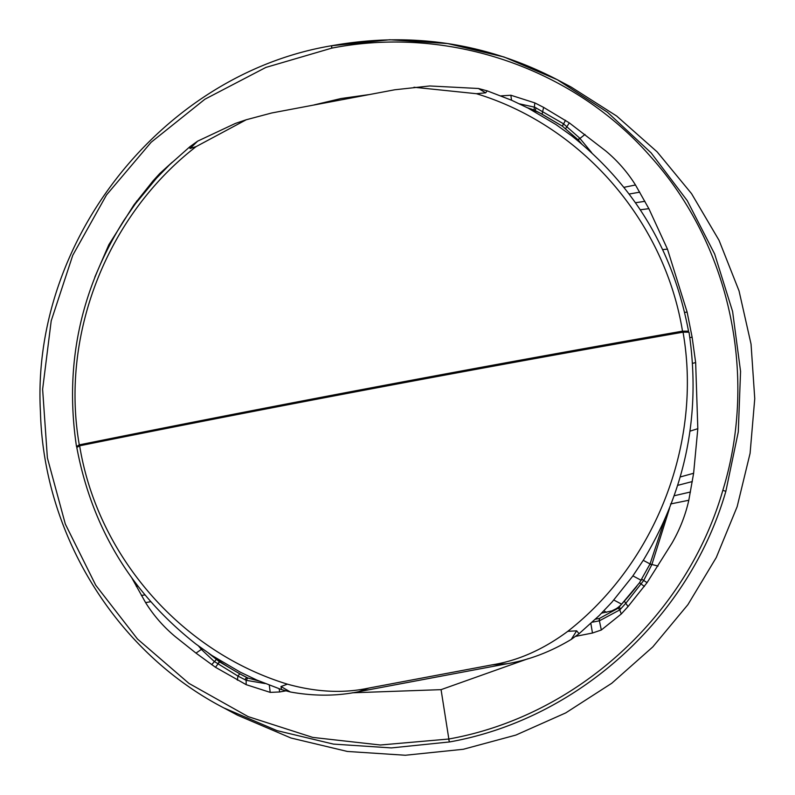 <?xml version="1.0" encoding="UTF-8"?>
<svg xmlns="http://www.w3.org/2000/svg" width="795" height="795" viewBox="0 0 795 795"><rect width="100%" height="100%" fill="white"/><g stroke="black" fill="none" stroke-linecap="round" stroke-linejoin="round"><path stroke-width="1.19" d="M331.634 48.157L331.684 45.722C411.085 31.512 486.321 42.86 557.384 79.748L571.188 87.082L616.701 116.06L657.127 151.855L691.521 193.612L719.048 240.329L739.042 290.891L751.046 344.096L754.753 398.663L750.092 453.289L737.154 506.663L716.275 557.524L687.923 604.647L652.804 646.901L611.743 683.273L565.722 712.906L515.846 735.087L463.306 749.278L405.341 755.25L347.355 751.454L290.94 737.999L237.655 715.261L223.852 707.928L277.077 730.645L333.433 744.1L391.378 747.916L449.493 741.954C577.786 719.207 689.414 618.033 725.845 491.32L738.287 431.894L740.562 371.364L732.602 311.491L714.655 254.022L687.228 200.628L651.135 152.888L607.42 112.204L557.384 79.748L504.1 57.011L447.694 43.556L389.709 39.76L331.734 45.732L331.724 48.147C448.221 25.201 573.354 67.853 650.916 156.993C729.959 244.8 758.172 375.558 722.834 490.336C686.671 616.075 575.898 716.484 448.579 739.042L380.378 745.004L312.753 737.412L248.11 716.603L188.942 683.392L137.495 639.041L95.748 585.239L65.319 524.064L47.382 457.88L42.622 389.262L51.208 320.842L72.782 255.245L106.51 194.954L151.13 142.275L204.931 99.206L265.878 67.426L331.724 48.147M542.15 114.212A318.04 311.988 -62 0 0 539.398 112.801A36.232 35.546 -62 0 0 531.587 109.939M581.582 143.786L578.204 139.85L562.393 126.186L540.063 113.099L534.041 110.008L527.294 107.693M669.539 508.273L651.87 564.579L643.682 580.499L626.112 602.928L619.792 609.904L618.252 608.165L599.519 618.401L595.495 619.176M214.839 657.376A76.489 75.038 -62 0 0 223.683 664.063A318.04 311.988 -62 0 0 243.866 676.008M591.659 152.63L579.615 138.052L563.347 123.702L534.767 107.206L519.542 103.867M621.263 613.988L619.792 609.904L599.39 620.816L592.265 622.207M208.558 653.182L219.579 661.897L239.742 673.812L247.782 677.986L259.15 681.067M352.364 692.793L441.066 689.653L528.208 658.667M575.689 636.348L592.474 633.029L590.864 623.499M501.049 95.867L510.897 95.241L534.826 102.893L543.621 107.385L569.319 122.877L605.79 150.98C617.506 160.769 627.404 172.098 635.493 184.996L648.869 208.678L667.462 249.143L687.119 312.077L692.127 337.199L695.655 362.59L697.821 428.674L693.618 473.273L688.808 500.254C685.419 515.309 679.795 529.629 671.944 543.194L647.07 582.646L628.04 606.565L621.273 613.988L601.338 629.998L592.474 633.029M368.542 94.665L341.085 98.52L314.174 104.89M94.804 277.167L108.826 244.751L133.918 204.911L152.958 180.992L159.725 173.568L172.277 162.17M131.92 578.114L145.594 602.61C153.614 615.479 163.531 626.848 175.347 636.696L195.997 653.112L215.465 667.273L246.172 684.664L270.23 692.385L279.701 691.958L279.154 688.788M285.753 690.875L279.701 691.958M202.477 648.909L201.572 649.604L214.193 661.42L237.924 676.058L246.142 680.311L265.152 683.561M201.572 649.604L198.551 646.027M601.626 613.144L611.842 610.898L616.214 608.712A26.841 26.324 -62 0 0 621.62 604.17A308.649 302.776 -62 0 0 636.755 586.352M281.549 689.603L280.983 686.522L290.364 691.988L281.549 689.603L256.835 680.063L240.209 672.123L211.917 655.458L195.779 643.94C131.612 593.348 91.952 527.86 76.797 447.476L79.639 445.796C276.859 405.977 477.994 368.105 683.044 332.181C702.353 442.616 655.845 562.592 567.769 631.339C543.194 649.545 517.972 660.715 492.095 664.858L507.488 663.676L358.466 691.73L369.049 688.023L492.095 664.858M567.769 631.339L576.653 630.823L571.257 639.399L579.058 633.724L599.162 615.608L611.971 602.133L632.641 576.246L643.721 559.601C686.035 488.985 701.13 413.181 689.017 332.201L683.044 332.181M280.983 686.522L287.422 684.157C316.46 692.226 343.669 693.518 369.049 688.023M79.639 445.796C97.706 556.49 181.658 651.88 287.422 684.157M571.257 639.399C550.468 651.88 529.212 659.969 507.488 663.676M576.653 630.823L579.058 633.724M290.364 691.988C314.174 696.291 336.881 696.201 358.466 691.73M688.52 331.167L682.507 331.157C477.884 367.042 276.809 404.953 79.291 444.872C59.963 334.427 107.484 214.988 196.186 146.568L246.251 119.757L271.711 112.979L394.708 89.785L429.747 85.969L478.431 88.493L487.206 90.859L511.712 100.289L528.119 108.12L555.934 124.527L571.744 135.875C634.41 185.662 673.335 250.763 688.52 331.167L683.66 332.181M79.073 446.104L76.499 446.542L79.291 444.872M76.499 446.542C64.365 365.551 80.186 290.135 123.97 220.294L135.369 203.828L156.506 178.179L169.514 164.804L189.806 146.797L197.647 141.142L235.34 123.454L246.251 119.757M487.206 90.859L485.675 92.826L476.414 93.701L413.996 87.251M682.507 331.157C664.411 220.444 581.493 125.61 476.414 93.701M196.186 146.568L190.015 148.526L197.647 141.142M190.015 148.526L189.806 146.797M485.675 92.826L478.431 88.493M536.029 107.812L535.214 110.575L539.398 112.801M599.172 618.47L595.465 619.196M448.579 739.042L449.493 741.954M441.066 689.653L449.314 741.983M722.834 490.336L725.845 491.32M534.041 110.008L534.826 102.893M563.387 123.732L562.393 126.186L542.091 114.182L543.611 107.385M579.615 138.052L578.174 139.84L562.383 126.176L565.523 120.274M565.742 128.472L569.309 122.877M585.011 134.444L578.174 139.84M658.012 566.06L650.022 564.003L639.528 582.735L618.252 608.165M651.791 564.788L649.942 564.202M647.07 582.646L641.962 579.336M641.227 584.017L639.558 582.705M644.367 586.462L639.528 582.735M628.04 606.565L624.433 601.308M620.776 608.881L619.156 607.211M599.519 618.401L599.39 620.816L601.328 629.998M599.301 618.45L599.152 620.865M217.621 663.825L219.539 661.867L223.683 664.063M510.877 95.231L511.513 100.21M635.473 184.987L623.956 187.332M639.746 192.171L629.143 194.04M644.914 201.324L635.453 202.735M648.859 208.668L640.263 209.8M667.462 249.143L662.632 249.59M687.119 312.077L684.654 312.405M692.127 337.199L689.851 337.627M695.655 362.59L692.544 363.345M697.821 428.674L689.941 431.188M693.618 473.273L680.202 476.98M692.316 481.561L677.688 485.357M690.457 491.996L674.23 495.742M688.808 500.254L670.543 503.97M270.221 692.385L269.296 685.201M244.88 679.695L246.619 677.419L247.782 677.986L246.142 680.311L246.162 684.654M159.715 173.558L160.014 174.423M152.948 180.992L153.316 181.707M136.611 201.085L137.118 201.473M136.273 586.332L137.893 586.134M141.371 595.445L144.909 594.918M145.594 602.6L150.692 601.716M195.987 653.112L202.288 648.77M211.679 664.67L216.21 659.582M215.455 667.273L219.579 661.897M237.377 680.162L237.924 676.058L239.742 673.812M606.565 612.319L603.842 610.878M650.042 563.943L643.264 560.346M641.277 580.33L632.899 575.888M613.829 600.026L621.62 604.17M540.093 113.109L542.091 114.182M331.595 45.732C162.876 74.005 30.786 240.468 40.456 412.257C43.775 535.204 116.219 652.049 223.842 707.928M581.552 143.756L578.313 140M664.719 519.781L650.022 564.003M241.769 674.905L246.609 677.419M247.782 677.986L259.13 681.057"/></g></svg>

